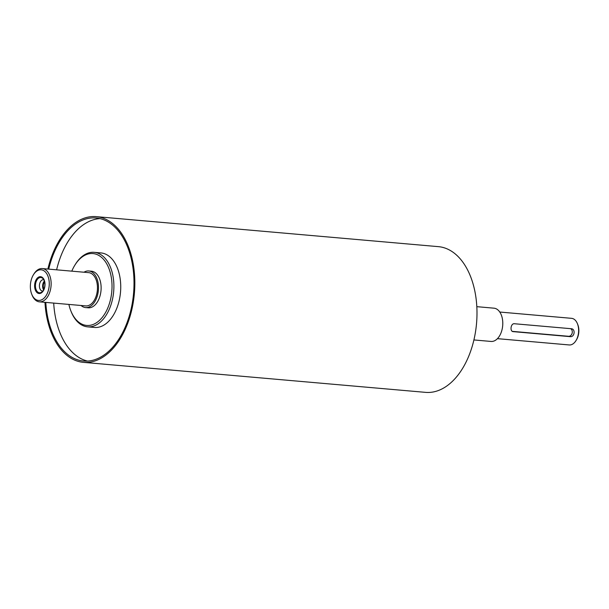<?xml version="1.0" encoding="UTF-8"?>
<svg xmlns="http://www.w3.org/2000/svg" width="609" height="609" viewBox="0 0 609 609"><rect width="100%" height="100%" fill="white"/><g stroke="black" fill="none" stroke-linecap="round" stroke-linejoin="round"><path stroke-width="0.91" d="M83.981 272.223A18.369 11.236 95 0 1 88.792 270.967A18.369 11.236 95 0 1 89.675 271.104A18.369 11.236 95 0 1 98.308 290.973A18.369 11.236 95 0 1 85.58 307.568A18.369 11.236 95 0 1 81.066 305.49M31.721 294.185L32.071 295.06A16.702 10.216 -85 0 0 39.402 301.843L85.724 305.901A16.702 10.216 -85 0 0 97.295 290.82A16.702 10.216 -85 0 0 89.447 272.756A16.702 10.216 -85 0 0 88.648 272.634L42.325 268.569A16.702 10.216 -85 0 0 33.921 273.966L33.426 274.773A15.362 9.394 95 0 1 41.892 269.924A15.362 9.394 95 0 1 47.487 292.929A15.362 9.394 95 0 1 31.721 294.185A15.362 9.394 95 0 1 33.426 274.773M88.792 270.967L91.426 271.203A18.369 11.236 95 0 1 92.309 271.332A18.369 11.236 95 0 1 100.942 291.209A18.369 11.236 95 0 1 88.214 307.796L85.58 307.568M35.55 284.129A7.681 4.697 95 0 1 42.851 278.48A7.681 4.697 95 0 1 44.845 285.552A7.681 4.697 95 0 1 41.648 292.175A7.681 4.697 95 0 1 36.989 291.254A7.681 4.697 95 0 1 35.55 284.129M34.736 283.992A8.45 5.169 95 0 1 43.338 278.435A8.45 5.169 95 0 1 41.359 292.906A8.45 5.169 95 0 1 34.736 283.992M42.851 291.033A5.679 3.471 95 0 1 42.402 291.041A5.679 3.471 95 0 1 39.486 284.631A5.679 3.471 95 0 1 43.391 279.729A5.679 3.471 95 0 1 43.84 279.813M43.589 289.907A5.679 3.471 95 0 1 42.721 284.913A5.679 3.471 95 0 1 44.366 281.046M44.624 281.982A4.621 2.824 -85 0 0 43.353 285.058A4.621 2.824 -85 0 0 44.008 289.031M512.694 331.524L513.303 331.661C509.596 331.639 510.745 323.219 514.384 323.737L571.234 328.723C575.749 328.921 574.591 337.34 570.153 336.648L512.984 331.608M570.625 328.67A4.004 3.159 -77.6 0 1 572.125 333.245A4.004 3.159 -77.6 0 1 568.555 336.29L512.344 331.365M71.793 271.157A36.068 22.061 95 0 1 74.823 265.219A36.068 22.061 95 0 1 94.707 253.831A36.068 22.061 95 0 1 107.839 307.849A36.068 22.061 95 0 1 70.827 310.796A36.068 22.061 95 0 1 68.878 304.424M70.827 310.796L71.177 311.671A37.408 22.883 -85 0 0 87.605 326.85A37.408 22.883 -85 0 0 113.518 293.066A37.408 22.883 -85 0 0 95.94 252.606A37.408 22.883 -85 0 0 94.136 252.332A37.408 22.883 -85 0 0 75.318 264.413L74.823 265.219M94.136 252.332L100.98 252.925A37.408 22.883 95 0 1 102.784 253.207A37.408 22.883 95 0 1 120.361 293.667A37.408 22.883 95 0 1 94.448 327.452L87.605 326.85M499.776 312.036L571.577 318.332A13.36 8.168 95 0 1 572.216 318.431A13.36 8.168 95 0 1 577.446 323.752A13.36 8.168 95 0 1 575.962 340.637A13.36 8.168 95 0 1 569.24 344.953L497.439 338.657M575.962 340.637L576.464 339.83A12.02 7.354 -85 0 0 577.796 324.635L577.446 323.752M39.402 301.843A16.702 10.216 -85 0 0 50.973 286.755A16.702 10.216 -85 0 0 43.125 268.691A16.702 10.216 -85 0 0 42.325 268.569M47.883 269.056A73.141 44.739 95 0 1 96.207 216.637L438.358 246.645A73.141 44.739 95 0 1 441.875 247.178A73.141 44.739 95 0 1 476.253 326.302A73.141 44.739 95 0 1 425.577 392.363L83.425 362.355A73.141 44.739 95 0 1 44.967 302.33M476.817 306.67L493.96 308.177A16.702 10.216 95 0 1 494.767 308.299A16.702 10.216 95 0 1 502.615 326.363A16.702 10.216 95 0 1 491.044 341.443L473.901 339.944M87.521 361.084A71.801 43.924 95 0 1 53.699 303.092M56.614 269.825A71.801 43.924 95 0 1 100.013 218.608M48.72 269.132A71.801 43.924 95 0 1 96.093 217.969A71.801 43.924 95 0 1 99.541 218.502A71.801 43.924 95 0 1 133.287 296.172A71.801 43.924 95 0 1 83.547 361.03A71.801 43.924 95 0 1 45.804 302.399M96.207 216.637A73.141 44.739 95 0 1 99.724 217.177A73.141 44.739 95 0 1 134.094 296.294A73.141 44.739 95 0 1 83.425 362.355M568.555 336.29L570.153 336.648"/></g></svg>
